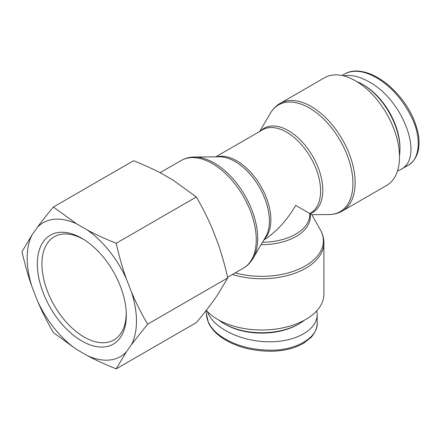 <?xml version="1.0" encoding="UTF-8"?>
<svg xmlns="http://www.w3.org/2000/svg" width="440" height="440" viewBox="0 0 440 440"><rect width="100%" height="100%" fill="white"/><g stroke="black" fill="none" stroke-linecap="round" stroke-linejoin="round"><path stroke-width="0.66" d="M304.552 320.122A52.872 30.525 180 0 1 299.129 323.796A52.872 30.525 180 0 1 224.351 323.796A52.872 30.525 180 0 1 218.922 320.122M299.129 323.796A52.872 30.525 180 0 1 299.123 323.796L297.99 324.451A51.271 29.601 0 0 0 297.995 324.451L299.129 323.796M224.351 323.796L225.484 324.451A51.271 29.601 0 0 0 297.99 324.451M316.795 310.767L317.158 314.413C317.306 330.226 294.789 342.568 267.256 341.764C239.756 341.132 212.751 327.498 207.416 311.553M356.675 81.532A52.872 30.525 60 0 1 362.571 84.392A52.872 30.525 60 0 1 399.96 149.149A52.872 30.525 60 0 1 399.493 155.689M362.571 84.392L363.704 85.047A51.271 29.601 -120 0 1 399.96 147.84L399.96 149.149M343.497 75.851C351.082 74.492 359.629 76.516 369.144 81.906C403.607 100.287 424.545 158.103 400.846 169.461L397.507 170.973M235.213 272.877A61.622 35.58 180 0 0 305.311 265.925A61.622 35.58 180 0 0 320.304 229.697L311.79 214.676L309.777 213.516M232.386 274.511A62.167 35.893 0 0 0 305.695 268.252A62.167 35.893 0 0 0 323.906 242.875L323.906 294.102A62.167 35.893 180 0 1 305.695 319.479A62.167 35.893 180 0 1 206.288 310.327M399.504 156.998A62.167 35.893 60 0 1 386.628 185.46L342.265 211.073A62.167 35.893 -120 0 0 355.141 182.617A62.167 35.893 -120 0 0 328.004 120.054A62.167 35.893 -120 0 0 280.099 103.395L324.462 77.781A62.167 35.893 60 0 1 372.367 94.441A62.167 35.893 60 0 1 399.504 156.998M215.71 156.855L262.581 129.789A48.065 27.753 60 0 1 310.651 157.542A48.065 27.753 60 0 1 310.651 213.043L309.804 213.532L295.724 205.403C286.836 220.517 276.199 232.062 263.819 240.031M126.236 312.356A59.604 34.414 60 0 1 126.236 312.675A59.604 34.414 60 0 1 114.543 339.57A59.604 34.414 60 0 1 54.291 305.553A59.604 34.414 60 0 1 54.956 236.357A59.604 34.414 60 0 1 84.37 239.844M126.308 315.332A62.909 36.322 -120 0 0 126.286 313.665A62.909 36.322 -120 0 0 83.259 239.146A62.909 36.322 -120 0 0 37.356 262.873A62.909 36.322 -120 0 0 81.345 340.736A62.909 36.322 -120 0 0 126.308 315.332M131.56 344.487A77.27 44.611 -120 0 0 131.56 292.248C135.916 302.583 141.257 313.231 147.587 324.192L131.56 344.487L126.28 351.995L116.193 368.858C105.226 364.491 95.53 360.036 87.104 355.493L76.549 349.399L53.4 332.607C47.063 321.645 41.723 310.998 37.367 300.663L32.093 287.056C28.298 276.397 24.937 264.605 22 251.686L32.093 234.817L37.367 227.31C41.723 221.353 47.063 214.588 53.4 207.014L76.549 223.812L87.104 229.906C95.53 234.443 105.226 238.898 116.193 243.271C119.125 256.196 122.491 267.982 126.28 278.641L131.56 292.248M126.28 278.641A77.27 44.611 -120 0 0 87.104 229.906M76.549 223.812A77.27 44.611 -120 0 0 37.367 227.31M32.093 234.817A77.27 44.611 -120 0 0 32.093 287.056M37.367 300.663A77.27 44.611 -120 0 0 76.549 349.399M87.104 355.493A77.27 44.611 -120 0 0 126.28 351.995M116.193 368.858L196.356 322.575C202.691 315.002 208.032 308.236 212.388 302.286L217.663 294.773L227.755 277.91C224.818 264.985 221.458 253.193 217.663 242.539L212.388 228.932C208.032 218.598 202.691 207.95 196.356 196.988L173.206 180.191L162.652 174.097C154.226 169.56 144.529 165.105 133.562 160.732L53.4 207.014M227.755 277.91L147.587 324.192M196.356 196.988L116.193 243.271M225.484 339.103C213.323 332.068 206.932 323.576 206.316 313.621L208.5 322.938C211.871 329.736 217.712 335.517 226.017 340.28C238.86 347.639 254.188 351.285 272.008 351.225C284.361 350.933 294.965 348.233 303.82 343.123L311.014 337.436C315.111 332.943 317.158 328.064 317.158 322.8C318.466 337.535 295.279 350.928 269.665 350.168C252.406 349.817 237.677 346.126 225.484 339.103M341.918 75.493L344.718 73.876C353.667 69.421 364.221 70.708 376.393 77.726C390.863 86.13 402.683 99.462 411.851 117.728C421.812 138.072 419.771 159.538 408.1 165.275L404.173 166.986M261.091 244.679A48.609 28.067 0 0 0 296.109 236.462A48.609 28.067 0 0 0 310.084 213.691A48.609 28.067 -120 0 0 322.812 190.207A48.609 28.067 -120 0 0 299.184 138.864A48.609 28.067 -120 0 0 260.788 130.829M259.704 131.456L270.485 113.102A61.622 35.58 60 0 1 319.484 115.198A61.622 35.58 60 0 1 352.93 183.447A61.622 35.58 60 0 1 329.054 214.544C333.856 214.511 338.261 213.351 342.265 211.073M264.396 239.047A48.065 27.753 -120 0 0 260.893 186.269A48.065 27.753 -120 0 0 216.937 156.844M194.425 157.02L219.5 156.822A48.609 28.067 60 0 1 269.406 221.04A48.609 28.067 60 0 1 265.694 236.841L252.989 258.456A61.622 35.58 -120 0 0 257.697 238.431A61.622 35.58 -120 0 0 194.425 157.02C189.618 157.053 185.213 158.208 181.214 160.49A62.167 35.893 60 0 1 229.119 177.144A62.167 35.893 60 0 1 256.256 239.707A62.167 35.893 60 0 1 243.381 268.163L227.607 277.266M309.804 213.532L309.804 214.506A48.065 27.753 180 0 1 262.51 242.253M317.158 314.413L317.158 322.784M206.316 310.36L206.316 313.561M344.718 73.876C348.959 71.522 353.722 70.614 359.013 71.142C364.705 71.709 370.546 73.645 376.525 76.951C385.308 81.785 393.465 88.864 400.994 98.192C409.409 108.675 415.058 120.104 417.951 132.479C419.496 140.013 419.419 146.718 417.714 152.592C415.85 158.433 412.621 162.673 408.029 165.319M400.846 169.461L408.1 165.275M320.304 229.697C322.68 233.871 323.879 238.266 323.906 242.875M270.485 113.102C272.916 108.961 276.122 105.721 280.099 103.395M311.79 214.676L329.054 214.544M252.989 258.456C250.558 262.603 247.357 265.837 243.381 268.163M181.214 160.49L160.034 172.711"/></g></svg>
